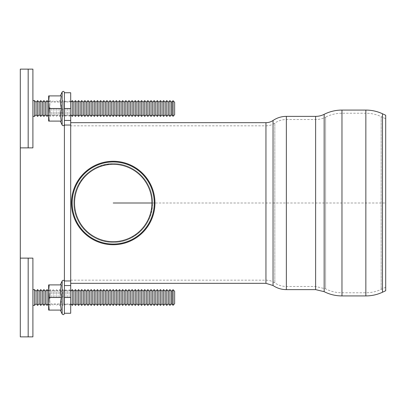 <?xml version="1.0" encoding="UTF-8"?>
<svg xmlns="http://www.w3.org/2000/svg" width="406" height="406" viewBox="0 0 406 406"><rect width="100%" height="100%" fill="white"/><g stroke="black" fill="none" stroke-linecap="round" stroke-linejoin="round"><path stroke-width="0.3" stroke-dasharray="2.03 1.52" d="M73.851 203C73.562 181.609 91.923 163.313 113.223 163.623C134.523 163.313 152.889 181.609 152.6 203C152.889 224.391 134.523 242.686 113.223 242.377C134.543 242.666 152.864 224.427 152.6 203C152.864 181.573 134.543 163.334 113.223 163.623C91.903 163.334 73.587 181.573 73.851 203C73.587 224.427 91.903 242.666 113.223 242.377C91.923 242.686 73.562 224.391 73.851 203M70.7 122.673L70.7 283.327M70.7 203L70.7 280.176L70.7 203M385.7 118.74L385.7 287.26L385.7 118.74L381.158 116.618L381.158 289.382L381.158 116.618A36.225 36.225 0 0 0 365.847 113.223L365.847 292.777L365.847 113.223L341.969 113.223L341.969 292.777L341.969 113.223A36.225 36.225 0 0 0 325.587 117.141L325.587 288.859L325.587 117.141A22.051 22.051 0 0 1 315.614 119.526L286.362 119.526L286.362 286.474L286.362 119.526A20.473 20.473 0 0 0 274.821 123.084L274.821 282.916L274.821 123.084A15.748 15.748 0 0 1 265.945 125.824L265.945 280.176L265.945 125.824L70.7 125.824M385.7 115.263L385.7 290.737M70.7 92.751L70.7 313.249M70.7 297.502L70.7 291.198L70.7 303.8L70.7 297.502L64.402 297.502L64.402 92.751L64.402 114.802L64.402 108.498L70.7 108.498L70.7 102.2L70.7 114.802L70.7 108.498M172.286 101.414L172.286 115.487L172.286 101.51L173.073 100.713L174.651 102.312L174.651 114.69L174.651 102.312L174.651 114.69L173.073 116.283L172.286 115.588M171.499 102.2L171.499 114.802M173.073 100.713L173.073 116.283M169.926 100.627L169.926 116.375M168.348 102.2L168.348 114.802M166.775 100.627L166.775 116.375M165.201 102.2L165.201 114.802M163.623 100.627L163.623 116.375M162.05 102.2L162.05 114.802M160.477 100.627L160.477 116.375M158.898 102.2L158.898 114.802M157.325 100.627L157.325 116.375M155.752 102.2L155.752 114.802M154.173 100.627L154.173 116.375M152.6 102.2L152.6 114.802M151.027 100.627L151.027 116.375M149.449 102.2L149.449 114.802M147.875 100.627L147.875 116.375M146.302 102.2L146.302 114.802M144.724 100.627L144.724 116.375M143.151 102.2L143.151 114.802M141.577 100.627L141.577 116.375M139.999 102.2L139.999 114.802M138.426 100.627L138.426 116.375M136.852 102.2L136.852 114.802M135.274 100.627L135.274 116.375M133.701 102.2L133.701 114.802M132.123 100.627L132.123 116.375M130.549 102.2L130.549 114.802M128.976 100.627L128.976 116.375M127.398 102.2L127.398 114.802M125.824 100.627L125.824 116.375M124.251 102.2L124.251 114.802M122.673 100.627L122.673 116.375M121.1 102.2L121.1 114.802M119.526 100.627L119.526 116.375M117.948 102.2L117.948 114.802M116.375 100.627L116.375 116.375M114.802 102.2L114.802 114.802M113.223 100.627L113.223 116.375M111.65 102.2L111.65 114.802M110.077 100.627L110.077 116.375M108.498 102.2L108.498 114.802M106.925 100.627L106.925 116.375M105.352 102.2L105.352 114.802M103.774 100.627L103.774 116.375M102.2 102.2L102.2 114.802M100.627 100.627L100.627 116.375M99.049 102.2L99.049 114.802M97.476 100.627L97.476 116.375M95.902 102.2L95.902 114.802M94.324 100.627L94.324 116.375M92.751 102.2L92.751 114.802M91.177 100.627L91.177 116.375M89.599 102.2L89.599 114.802M88.026 100.627L88.026 116.375M86.448 102.2L86.448 114.802M84.874 100.627L84.874 116.375M83.301 102.2L83.301 114.802M81.723 100.627L81.723 116.375M80.149 102.2L80.149 114.802M78.576 100.627L78.576 116.375M76.998 102.2L76.998 114.802M75.425 100.627L75.425 116.375M73.851 102.2L73.851 114.802M72.273 100.627L72.273 116.375M69.127 108.498L69.127 116.375L69.127 108.498M67.548 108.498L67.548 114.802L67.548 108.498M65.975 108.498L65.975 116.375L65.975 108.498M62.823 108.498L62.823 116.375L62.823 108.498M49.172 121.1L61.245 121.1L60.337 121.1L61.245 121.1L60.337 114.802L61.245 108.498L61.25 102.2L61.25 114.802L61.25 108.498L49.172 108.498L48.649 102.2L48.649 121.1L49.172 121.1L48.649 114.802L49.172 108.498M59.677 108.498L59.677 116.375L59.677 108.498M58.099 108.498L58.099 114.802L58.099 108.498M56.525 108.498L56.525 116.375L56.525 108.498M54.952 108.498L54.952 114.802L54.952 108.498M53.374 108.498L53.374 116.375L53.374 108.498M51.801 108.498L51.801 114.802L51.801 108.498M50.227 108.498L50.227 116.375L50.227 108.498M47.076 100.627L47.076 116.375M45.502 102.2L45.502 114.802M43.924 100.627L43.924 116.375M42.351 102.2L42.351 114.802M40.773 100.627L40.773 116.375M39.199 102.2L39.199 114.802M37.626 100.627L37.626 116.375M36.048 102.2L36.048 114.802M34.474 100.627L34.474 116.375M32.901 147.875L32.901 69.127M28.176 108.498L28.176 147.875L28.176 108.498M20.3 108.498L20.3 69.127M172.286 290.412L172.286 304.49L172.286 290.513L173.073 289.717L174.651 291.31L174.651 303.688L174.651 291.31L174.651 303.688L173.073 305.287L172.286 304.586M171.499 291.198L171.499 303.8M173.073 289.717L173.073 305.287M169.926 289.625L169.926 305.373M168.348 291.198L168.348 303.8M166.775 289.625L166.775 305.373M165.201 291.198L165.201 303.8M163.623 289.625L163.623 305.373M162.05 291.198L162.05 303.8M160.477 289.625L160.477 305.373M158.898 291.198L158.898 303.8M157.325 289.625L157.325 305.373M155.752 291.198L155.752 303.8M154.173 289.625L154.173 305.373M152.6 291.198L152.6 303.8M151.027 289.625L151.027 305.373M149.449 291.198L149.449 303.8M147.875 289.625L147.875 305.373M146.302 291.198L146.302 303.8M144.724 289.625L144.724 305.373M143.151 291.198L143.151 303.8M141.577 289.625L141.577 305.373M139.999 291.198L139.999 303.8M138.426 289.625L138.426 305.373M136.852 291.198L136.852 303.8M135.274 289.625L135.274 305.373M133.701 291.198L133.701 303.8M132.123 289.625L132.123 305.373M130.549 291.198L130.549 303.8M128.976 289.625L128.976 305.373M127.398 291.198L127.398 303.8M125.824 289.625L125.824 305.373M124.251 291.198L124.251 303.8M122.673 289.625L122.673 305.373M121.1 291.198L121.1 303.8M119.526 289.625L119.526 305.373M117.948 291.198L117.948 303.8M116.375 289.625L116.375 305.373M114.802 291.198L114.802 303.8M113.223 289.625L113.223 305.373M111.65 291.198L111.65 303.8M110.077 289.625L110.077 305.373M108.498 291.198L108.498 303.8M106.925 289.625L106.925 305.373M105.352 291.198L105.352 303.8M103.774 289.625L103.774 305.373M102.2 291.198L102.2 303.8M100.627 289.625L100.627 305.373M99.049 291.198L99.049 303.8M97.476 289.625L97.476 305.373M95.902 291.198L95.902 303.8M94.324 289.625L94.324 305.373M92.751 291.198L92.751 303.8M91.177 289.625L91.177 305.373M89.599 291.198L89.599 303.8M88.026 289.625L88.026 305.373M86.448 291.198L86.448 303.8M84.874 289.625L84.874 305.373M83.301 291.198L83.301 303.8M81.723 289.625L81.723 305.373M80.149 291.198L80.149 303.8M78.576 289.625L78.576 305.373M76.998 291.198L76.998 303.8M75.425 289.625L75.425 305.373M73.851 291.198L73.851 303.8M72.273 289.625L72.273 305.373M69.127 297.502L69.127 289.625L69.127 297.502M67.548 297.502L67.548 291.198L67.548 297.502M65.975 297.502L65.975 289.625L65.975 297.502M62.823 297.502L62.823 289.625L62.823 297.502M49.172 284.9L61.245 284.9L60.337 284.9L61.245 284.9L60.337 291.198L61.245 297.502L61.25 291.198L61.25 303.8L61.25 297.502L49.172 297.502L48.649 303.8L48.649 284.9L49.172 284.9L48.649 291.198L49.172 297.502M59.677 297.502L59.677 289.625L59.677 297.502M58.099 297.502L58.099 291.198L58.099 297.502M56.525 297.502L56.525 289.625L56.525 297.502M54.952 297.502L54.952 291.198L54.952 297.502M53.374 297.502L53.374 289.625L53.374 297.502M51.801 297.502L51.801 291.198L51.801 297.502M50.227 297.502L50.227 289.625L50.227 297.502M47.076 289.625L47.076 305.373M45.502 291.198L45.502 303.8M43.924 289.625L43.924 305.373M42.351 291.198L42.351 303.8M40.773 289.625L40.773 305.373M39.199 291.198L39.199 303.8M37.626 289.625L37.626 305.373M36.048 291.198L36.048 303.8M34.474 289.625L34.474 305.373M32.901 336.873L32.901 258.125M28.176 297.502L28.176 258.125L28.176 297.502M20.3 336.873L20.3 258.125M152.6 203A39.377 39.377 0 0 1 113.223 242.377A39.377 39.377 0 0 1 73.851 203A39.377 39.377 0 0 1 113.223 163.623A39.377 39.377 0 0 1 152.6 203C151.722 220.153 143.663 232.262 128.413 239.327C114.04 245.696 95.958 241.748 85.382 230.841C74.481 220.265 70.522 202.183 76.896 187.811C84.006 172.53 96.115 164.466 113.223 163.623C134.523 163.313 152.889 181.609 152.6 203A39.367 39.367 0 0 0 113.223 163.633A39.367 39.367 0 0 0 73.856 203A39.367 39.367 0 0 0 113.223 242.367A39.367 39.367 0 0 0 152.595 203M113.223 161.263C96.4 161.284 80.926 171.581 74.724 186.882C67.944 202.127 72.177 221.341 83.712 232.511C94.877 244.057 114.101 248.269 129.341 241.499C144.526 235.389 154.965 219.849 154.96 203C155.229 180.264 135.837 160.964 113.223 161.263M48.649 100.627L49.928 101.906L49.928 115.096L49.928 101.906L63.661 101.906L63.661 115.096L63.661 101.906L64.402 100.627L64.402 116.375L63.661 115.096L49.928 115.096L48.649 116.375L48.649 100.627L48.649 116.375M48.649 95.902L48.649 102.2L49.172 95.902L48.649 95.902M64.402 116.375L64.402 100.627M64.402 124.485L64.402 92.512L64.402 124.485L64.402 120.45L70.7 120.45M61.245 108.498L60.337 102.2L61.245 95.902L49.172 95.902M60.337 95.902L61.245 95.902L60.337 95.902M48.649 305.373L49.928 304.094L49.928 290.904L49.928 304.094L63.661 304.094L63.661 290.904L63.661 304.094L64.402 305.373L64.402 289.625L63.661 290.904L49.928 290.904L48.649 289.625L48.649 305.373L48.649 289.625M48.649 310.098L48.649 303.8L49.172 310.098L48.649 310.098M64.402 289.625L64.402 305.373M64.402 281.515L64.402 313.488L64.402 281.515L64.402 285.55L70.7 285.55M61.245 297.502L60.337 303.8L61.245 310.098L49.172 310.098M61.245 310.098L60.337 310.098L61.245 310.098M151.92 203L385.7 203M324.161 114.33L324.161 291.67M341.969 110.077L341.969 295.923M315.614 116.375L315.614 289.625M286.362 116.375L286.362 289.625M273.045 120.486L273.045 285.514M265.945 122.673L265.945 283.327M315.614 203L315.614 286.474L315.614 203M382.488 113.766L382.488 292.234M365.847 110.077L365.847 295.923M70.7 280.962L64.402 280.962M70.7 125.038L64.402 125.038M62.148 92.015L62.148 124.987M62.148 313.985L62.148 281.013M385.7 287.26L381.158 289.382C376.301 291.63 371.201 292.762 365.847 292.777L341.969 292.777C336.198 292.756 330.738 291.452 325.587 288.859L315.614 286.474L286.362 286.474C282.155 286.448 278.313 285.261 274.821 282.916C272.137 281.109 269.178 280.196 265.945 280.176L70.7 280.176M70.7 290.808L64.402 290.808M70.7 304.195L64.402 304.195M70.7 101.804L64.402 101.804M70.7 115.192L64.402 115.192M70.7 102.2L69.127 100.627L67.548 102.2L65.975 100.627L64.402 102.2L62.823 100.627L61.25 102.2L59.677 100.627L58.099 102.2L56.525 100.627L54.952 102.2L53.374 100.627L51.801 102.2L50.227 100.627L48.649 102.2M70.7 114.802L69.127 116.375L67.548 114.802L65.975 116.375L64.402 114.802L62.823 116.375L61.25 114.802L59.677 116.375L58.099 114.802L56.525 116.375L54.952 114.802L53.374 116.375L51.801 114.802L50.227 116.375L48.649 114.802M70.7 291.198L69.127 289.625L67.548 291.198L65.975 289.625L64.402 291.198L62.823 289.625L61.25 291.198L59.677 289.625L58.099 291.198L56.525 289.625L54.952 291.198L53.374 289.625L51.801 291.198L50.227 289.625L48.649 291.198M70.7 303.8L69.127 305.373L67.548 303.8L65.975 305.373L64.402 303.8L62.823 305.373L61.25 303.8L59.677 305.373L58.099 303.8L56.525 305.373L54.952 303.8L53.374 305.373L51.801 303.8L50.227 305.373L48.649 303.8"/><path stroke-width="0.61" d="M324.161 114.33A39.377 39.377 0 0 1 341.969 110.077L341.969 295.923C335.696 295.903 329.763 294.487 324.161 291.67L324.161 114.33A18.899 18.899 0 0 1 315.614 116.375L286.362 116.375A23.624 23.624 0 0 0 273.045 120.486A12.601 12.601 0 0 1 265.945 122.673L70.7 122.673L70.7 283.327L265.945 283.327L265.945 122.673M365.847 110.077L365.847 295.923C371.663 295.908 377.21 294.68 382.488 292.234L385.7 290.737L385.7 115.263L382.488 113.766A39.377 39.377 0 0 0 365.847 110.077L341.969 110.077M64.402 313.249L70.7 313.249L70.7 92.751L64.402 92.751M70.7 297.502L64.402 297.502L64.402 108.498L70.7 108.498M171.499 114.802L173.073 116.283L174.651 114.69L174.651 102.312L173.073 100.713L171.499 102.2L169.926 100.627L169.926 116.375L171.499 114.802L171.499 102.2M173.073 116.283L173.073 100.713M169.926 116.375L168.348 114.802L168.348 102.2L169.926 100.627M168.348 114.802L166.775 116.375L166.775 100.627L168.348 102.2M166.775 116.375L165.201 114.802L165.201 102.2L166.775 100.627M165.201 114.802L163.623 116.375L163.623 100.627L165.201 102.2M163.623 116.375L162.05 114.802L162.05 102.2L163.623 100.627M162.05 114.802L160.477 116.375L160.477 100.627L162.05 102.2M160.477 116.375L158.898 114.802L158.898 102.2L160.477 100.627M158.898 114.802L157.325 116.375L157.325 100.627L158.898 102.2M157.325 116.375L155.752 114.802L155.752 102.2L157.325 100.627M155.752 114.802L154.173 116.375L154.173 100.627L155.752 102.2M154.173 116.375L152.6 114.802L152.6 102.2L154.173 100.627M152.6 114.802L151.027 116.375L151.027 100.627L152.6 102.2M151.027 116.375L149.449 114.802L149.449 102.2L151.027 100.627M149.449 114.802L147.875 116.375L147.875 100.627L149.449 102.2M147.875 116.375L146.302 114.802L146.302 102.2L147.875 100.627M146.302 114.802L144.724 116.375L144.724 100.627L146.302 102.2M144.724 116.375L143.151 114.802L143.151 102.2L144.724 100.627M143.151 114.802L141.577 116.375L141.577 100.627L143.151 102.2M141.577 116.375L139.999 114.802L139.999 102.2L141.577 100.627M139.999 114.802L138.426 116.375L138.426 100.627L139.999 102.2M138.426 116.375L136.852 114.802L136.852 102.2L138.426 100.627M136.852 114.802L135.274 116.375L135.274 100.627L136.852 102.2M135.274 116.375L133.701 114.802L133.701 102.2L135.274 100.627M133.701 114.802L132.123 116.375L132.123 100.627L133.701 102.2M132.123 116.375L130.549 114.802L130.549 102.2L132.123 100.627M130.549 114.802L128.976 116.375L128.976 100.627L130.549 102.2M128.976 116.375L127.398 114.802L127.398 102.2L128.976 100.627M127.398 114.802L125.824 116.375L125.824 100.627L127.398 102.2M125.824 116.375L124.251 114.802L124.251 102.2L125.824 100.627M124.251 114.802L122.673 116.375L122.673 100.627L124.251 102.2M122.673 116.375L121.1 114.802L121.1 102.2L122.673 100.627M121.1 114.802L119.526 116.375L119.526 100.627L121.1 102.2M119.526 116.375L117.948 114.802L117.948 102.2L119.526 100.627M117.948 114.802L116.375 116.375L116.375 100.627L117.948 102.2M116.375 116.375L114.802 114.802L114.802 102.2L116.375 100.627M114.802 114.802L113.223 116.375L113.223 100.627L114.802 102.2M113.223 116.375L111.65 114.802L111.65 102.2L113.223 100.627M111.65 114.802L110.077 116.375L110.077 100.627L111.65 102.2M110.077 116.375L108.498 114.802L108.498 102.2L110.077 100.627M108.498 114.802L106.925 116.375L106.925 100.627L108.498 102.2M106.925 116.375L105.352 114.802L105.352 102.2L106.925 100.627M105.352 114.802L103.774 116.375L103.774 100.627L105.352 102.2M103.774 116.375L102.2 114.802L102.2 102.2L103.774 100.627M102.2 114.802L100.627 116.375L100.627 100.627L102.2 102.2M100.627 116.375L99.049 114.802L99.049 102.2L100.627 100.627M99.049 114.802L97.476 116.375L97.476 100.627L99.049 102.2M97.476 116.375L95.902 114.802L95.902 102.2L97.476 100.627M95.902 114.802L94.324 116.375L94.324 100.627L95.902 102.2M94.324 116.375L92.751 114.802L92.751 102.2L94.324 100.627M92.751 114.802L91.177 116.375L91.177 100.627L92.751 102.2M91.177 116.375L89.599 114.802L89.599 102.2L91.177 100.627M89.599 114.802L88.026 116.375L88.026 100.627L89.599 102.2M88.026 116.375L86.448 114.802L86.448 102.2L88.026 100.627M86.448 114.802L84.874 116.375L84.874 100.627L86.448 102.2M84.874 116.375L83.301 114.802L83.301 102.2L84.874 100.627M83.301 114.802L81.723 116.375L81.723 100.627L83.301 102.2M81.723 116.375L80.149 114.802L80.149 102.2L81.723 100.627M80.149 114.802L78.576 116.375L78.576 100.627L80.149 102.2M78.576 116.375L76.998 114.802L76.998 102.2L78.576 100.627M76.998 114.802L75.425 116.375L75.425 100.627L76.998 102.2M75.425 116.375L73.851 114.802L73.851 102.2L75.425 100.627M73.851 114.802L72.273 116.375L72.273 100.627L73.851 102.2M48.649 114.802L49.172 121.1L48.649 121.1L48.649 114.802L47.076 116.375L47.076 100.627L48.649 102.2L48.649 95.902L49.172 95.902L48.649 102.2L49.172 108.498L48.649 114.802L48.649 102.2M47.076 116.375L45.502 114.802L45.502 102.2L47.076 100.627M45.502 114.802L43.924 116.375L43.924 100.627L45.502 102.2M43.924 116.375L42.351 114.802L42.351 102.2L43.924 100.627M42.351 114.802L40.773 116.375L40.773 100.627L42.351 102.2M40.773 116.375L39.199 114.802L39.199 102.2L40.773 100.627M39.199 114.802L37.626 116.375L37.626 100.627L39.199 102.2M37.626 116.375L36.048 114.802L36.048 102.2L37.626 100.627M36.048 114.802L34.474 116.375L34.474 100.627L32.901 100.627M20.3 147.875L20.3 69.127L32.901 69.127L32.901 147.875L28.176 147.875L28.176 69.127L28.176 147.875L20.3 147.875L20.3 297.502M171.499 303.8L173.073 305.287L174.651 303.688L174.651 291.31L173.073 289.717L171.499 291.198L169.926 289.625L169.926 305.373L171.499 303.8L171.499 291.198M173.073 305.287L173.073 289.717M169.926 305.373L168.348 303.8L168.348 291.198L169.926 289.625M168.348 303.8L166.775 305.373L166.775 289.625L168.348 291.198M166.775 305.373L165.201 303.8L165.201 291.198L166.775 289.625M165.201 303.8L163.623 305.373L163.623 289.625L165.201 291.198M163.623 305.373L162.05 303.8L162.05 291.198L163.623 289.625M162.05 303.8L160.477 305.373L160.477 289.625L162.05 291.198M160.477 305.373L158.898 303.8L158.898 291.198L160.477 289.625M158.898 303.8L157.325 305.373L157.325 289.625L158.898 291.198M157.325 305.373L155.752 303.8L155.752 291.198L157.325 289.625M155.752 303.8L154.173 305.373L154.173 289.625L155.752 291.198M154.173 305.373L152.6 303.8L152.6 291.198L154.173 289.625M152.6 303.8L151.027 305.373L151.027 289.625L152.6 291.198M151.027 305.373L149.449 303.8L149.449 291.198L151.027 289.625M149.449 303.8L147.875 305.373L147.875 289.625L149.449 291.198M147.875 305.373L146.302 303.8L146.302 291.198L147.875 289.625M146.302 303.8L144.724 305.373L144.724 289.625L146.302 291.198M144.724 305.373L143.151 303.8L143.151 291.198L144.724 289.625M143.151 303.8L141.577 305.373L141.577 289.625L143.151 291.198M141.577 305.373L139.999 303.8L139.999 291.198L141.577 289.625M139.999 303.8L138.426 305.373L138.426 289.625L139.999 291.198M138.426 305.373L136.852 303.8L136.852 291.198L138.426 289.625M136.852 303.8L135.274 305.373L135.274 289.625L136.852 291.198M135.274 305.373L133.701 303.8L133.701 291.198L135.274 289.625M133.701 303.8L132.123 305.373L132.123 289.625L133.701 291.198M132.123 305.373L130.549 303.8L130.549 291.198L132.123 289.625M130.549 303.8L128.976 305.373L128.976 289.625L130.549 291.198M128.976 305.373L127.398 303.8L127.398 291.198L128.976 289.625M127.398 303.8L125.824 305.373L125.824 289.625L127.398 291.198M125.824 305.373L124.251 303.8L124.251 291.198L125.824 289.625M124.251 303.8L122.673 305.373L122.673 289.625L124.251 291.198M122.673 305.373L121.1 303.8L121.1 291.198L122.673 289.625M121.1 303.8L119.526 305.373L119.526 289.625L121.1 291.198M119.526 305.373L117.948 303.8L117.948 291.198L119.526 289.625M117.948 303.8L116.375 305.373L116.375 289.625L117.948 291.198M116.375 305.373L114.802 303.8L114.802 291.198L116.375 289.625M114.802 303.8L113.223 305.373L113.223 289.625L114.802 291.198M113.223 305.373L111.65 303.8L111.65 291.198L113.223 289.625M111.65 303.8L110.077 305.373L110.077 289.625L111.65 291.198M110.077 305.373L108.498 303.8L108.498 291.198L110.077 289.625M108.498 303.8L106.925 305.373L106.925 289.625L108.498 291.198M106.925 305.373L105.352 303.8L105.352 291.198L106.925 289.625M105.352 303.8L103.774 305.373L103.774 289.625L105.352 291.198M103.774 305.373L102.2 303.8L102.2 291.198L103.774 289.625M102.2 303.8L100.627 305.373L100.627 289.625L102.2 291.198M100.627 305.373L99.049 303.8L99.049 291.198L100.627 289.625M99.049 303.8L97.476 305.373L97.476 289.625L99.049 291.198M97.476 305.373L95.902 303.8L95.902 291.198L97.476 289.625M95.902 303.8L94.324 305.373L94.324 289.625L95.902 291.198M94.324 305.373L92.751 303.8L92.751 291.198L94.324 289.625M92.751 303.8L91.177 305.373L91.177 289.625L92.751 291.198M91.177 305.373L89.599 303.8L89.599 291.198L91.177 289.625M89.599 303.8L88.026 305.373L88.026 289.625L89.599 291.198M88.026 305.373L86.448 303.8L86.448 291.198L88.026 289.625M86.448 303.8L84.874 305.373L84.874 289.625L86.448 291.198M84.874 305.373L83.301 303.8L83.301 291.198L84.874 289.625M83.301 303.8L81.723 305.373L81.723 289.625L83.301 291.198M81.723 305.373L80.149 303.8L80.149 291.198L81.723 289.625M80.149 303.8L78.576 305.373L78.576 289.625L80.149 291.198M78.576 305.373L76.998 303.8L76.998 291.198L78.576 289.625M76.998 303.8L75.425 305.373L75.425 289.625L76.998 291.198M75.425 305.373L73.851 303.8L73.851 291.198L75.425 289.625M73.851 303.8L72.273 305.373L72.273 289.625L73.851 291.198M48.649 303.8L47.076 305.373L47.076 289.625L48.649 291.198L48.649 310.098L49.172 310.098L48.649 303.8L49.172 297.502L48.649 291.198L49.172 284.9L48.649 284.9L48.649 291.198M47.076 305.373L45.502 303.8L45.502 291.198L47.076 289.625M45.502 303.8L43.924 305.373L43.924 289.625L45.502 291.198M43.924 305.373L42.351 303.8L42.351 291.198L43.924 289.625M42.351 303.8L40.773 305.373L40.773 289.625L42.351 291.198M40.773 305.373L39.199 303.8L39.199 291.198L40.773 289.625M39.199 303.8L37.626 305.373L37.626 289.625L39.199 291.198M37.626 305.373L36.048 303.8L36.048 291.198L37.626 289.625M36.048 303.8L34.474 305.373L34.474 289.625L32.901 289.625M32.901 258.125L32.901 336.873L28.176 336.873L28.176 258.125L28.176 336.873L20.3 336.873L20.3 258.125L32.901 258.125M151.92 203A38.697 38.697 0 0 1 93.877 236.51A38.697 38.697 0 0 1 93.877 169.49A38.697 38.697 0 0 1 151.92 203L113.223 203M154.96 203A41.737 41.737 0 0 0 113.223 161.263A41.737 41.737 0 0 0 71.486 203A41.737 41.737 0 0 0 113.223 244.737A41.737 41.737 0 0 0 154.96 203A41.732 41.732 0 0 1 113.223 244.732A41.732 41.732 0 0 1 71.492 203A41.732 41.732 0 0 1 113.223 161.268A41.732 41.732 0 0 1 154.955 203M154.275 203A41.047 41.047 0 0 1 92.7 238.55A41.047 41.047 0 0 1 92.7 167.45A41.047 41.047 0 0 1 154.275 203M70.7 120.45L64.402 120.45L64.402 92.512C63.909 91.172 63.158 91.005 62.148 92.015L62.148 124.987A1.182 1.182 0 0 0 64.402 124.485M49.172 121.1L61.245 121.1L60.337 114.802L61.245 108.498L60.337 102.2L61.245 95.902L49.172 95.902M61.245 108.498L49.172 108.498M70.7 285.55L64.402 285.55L64.402 313.488C63.909 314.828 63.158 314.995 62.148 313.985L62.148 281.013A1.182 1.182 0 0 1 64.402 281.515M49.172 297.502L61.245 297.502L60.337 303.8L61.245 310.098L49.172 310.098M61.245 297.502L60.337 291.198L61.245 284.9L49.172 284.9M324.161 291.67L315.614 289.625L315.614 116.375M315.614 289.625L286.362 289.625L286.362 116.375M265.945 283.327L273.045 285.514L273.045 120.486M382.488 292.234L382.488 113.766M70.7 125.038L64.402 125.038M70.7 280.962L64.402 280.962M273.045 285.514C277.075 288.224 281.51 289.595 286.362 289.625M365.847 295.923L341.969 295.923M70.7 114.802L72.273 116.375M70.7 102.2L72.273 100.627M36.048 102.2L34.474 100.627M34.474 116.375L32.901 116.375M70.7 303.8L72.273 305.373M70.7 291.198L72.273 289.625M36.048 291.198L34.474 289.625M34.474 305.373L32.901 305.373M60.337 121.1L62.148 124.987M60.337 95.902L62.148 92.015M60.337 310.098L62.148 313.985M60.337 284.9L62.148 281.013"/></g></svg>
